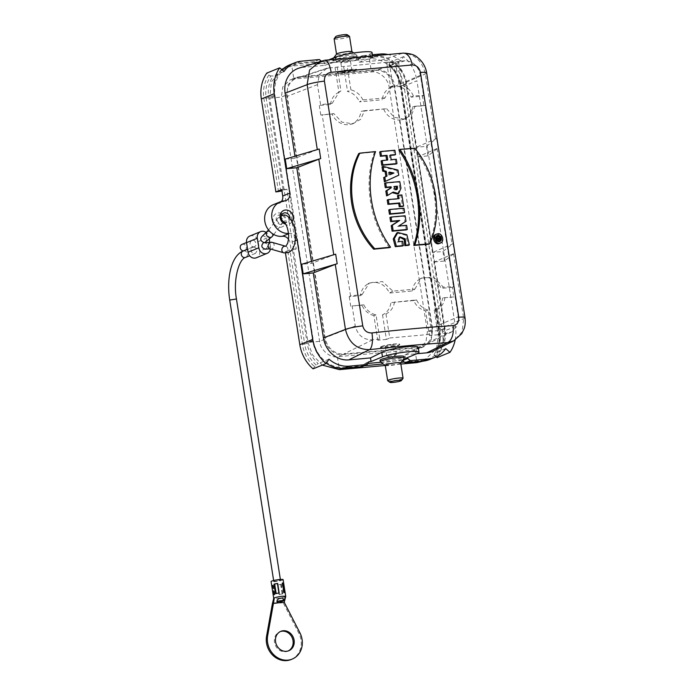 <?xml version="1.0" encoding="UTF-8"?>
<svg xmlns="http://www.w3.org/2000/svg" width="695" height="695" viewBox="0 0 695 695"><rect width="100%" height="100%" fill="white"/><g stroke="black" fill="none" stroke-linecap="round" stroke-linejoin="round"><path stroke-width="0.52" stroke-dasharray="3.48 2.61" d="M368.941 361.947L363.772 364.058L362.529 365.865L344.633 367.49A30.232 26.566 -112.2 0 1 313.271 340.272L275.02 95.997A30.232 26.566 -112.2 0 1 290.302 65.591A30.232 26.566 -112.2 0 1 297.104 63.94L314.991 62.315L316.798 64.096L321.967 61.977L324.122 61.786L324.687 65.373L302.916 67.337A24.386 21.423 -112.2 0 0 298.728 68.197M364.276 365.709L362.529 365.865L361.991 366.647M282.022 69.865A30.232 26.566 67.8 0 0 278.808 73.67A30.232 26.566 67.8 0 0 274.256 95.337L312.733 341.045A30.232 26.566 67.8 0 0 323.844 361.296A30.232 26.566 67.8 0 0 326.259 363.181M319.405 59.544L314.236 61.664L296.339 63.28A30.232 26.566 67.8 0 0 289.546 64.93M314.236 61.664L314.991 62.315L374.692 56.912A30.232 26.566 -112.2 0 1 406.054 84.13L444.314 328.405A30.232 26.566 -112.2 0 1 429.024 358.811A30.232 26.566 -112.2 0 1 422.23 360.462L404.334 362.086M360.722 58.232L355.553 60.343L357.334 57.755L362.503 55.643L360.766 58.467L358.603 58.667L359.167 62.246L380.938 60.283A24.386 21.423 67.8 0 1 406.228 82.227L416.409 147.244L426.478 146.332L436.573 138.401A14.63 1.816 -8.9 0 1 435.557 138.957L416.409 147.244M429.788 359.471A30.232 26.566 67.8 0 0 440.526 350.732A30.232 26.566 67.8 0 0 445.069 329.065L406.592 83.357A30.232 26.566 67.8 0 0 395.481 63.106A30.232 26.566 67.8 0 0 375.222 56.139L357.334 57.755M288.442 233.468A16.576 14.569 67.8 0 0 289.441 233.39A7.315 6.429 -112.2 0 1 295.427 236.048M311.447 261.389L311.76 263.37L301.691 264.282M285.219 159.12L295.288 158.208L317.302 149.66A14.63 1.816 -8.9 0 1 319.214 149.025M294.975 156.219L295.288 158.208M321.029 60.96L321.967 61.977M292.091 221.636A7.315 6.429 -112.2 0 1 289.641 223.816C288.616 225.501 287.339 225.632 285.81 224.207A7.315 6.429 -112.2 0 1 285.688 224.172M282.17 215.346A4.874 4.283 -112.2 0 1 283.734 223.243A4.874 4.283 -112.2 0 1 282.413 224.146A4.874 4.283 -112.2 0 1 281.319 224.416A4.874 4.283 -112.2 0 1 276.393 220.654A4.874 4.283 -112.2 0 1 278.721 215.12A4.874 4.283 -112.2 0 1 281.605 215.094M283.716 221.783L285.576 222.652L288.686 221.219A4.874 4.283 67.8 0 0 289.885 218.386M285.81 224.207L284.629 222.756M288.686 221.219L289.641 223.816M398.374 241.669L397.297 242.103A390.112 48.494 -8.9 0 1 401.588 241.712L402.266 246.03M402.666 241.278L401.588 241.712M403.96 208.213L402.883 208.656L403.552 212.965M388.774 209.925A390.112 48.494 -8.9 0 1 402.883 208.656M401.884 194.939L400.807 195.373L402.544 206.476M397.488 195.669A390.112 48.494 -8.9 0 1 400.807 195.373M399.095 198.614L397.966 198.709M387.219 200.03A390.112 48.494 -8.9 0 1 398.018 199.057M398.782 175.183L384.37 181.829M397.983 170.066L396.906 170.501L397.705 175.626M382.024 166.843L396.906 170.501M394.882 150.25L393.804 150.693L394.482 155.02M379.696 151.962A390.112 48.494 -8.9 0 1 393.804 150.693M387.775 160.015L386.646 160.119M381.103 160.971A390.112 48.494 -8.9 0 1 386.698 160.458M391.181 159.711L390.104 160.154A390.112 48.494 -8.9 0 1 395.212 159.702L395.889 164.029M396.289 159.259L395.212 159.702M390.442 155.028L389.365 155.472L390.104 160.154M390.494 155.367A390.112 48.494 171.1 0 0 389.365 155.472M414.741 148.209L413.655 148.643C435.548 174.845 441.959 215.276 428.633 244.249M398.8 149.842A390.112 48.494 -8.9 0 1 413.655 148.643M375.543 151.597L374.466 152.04A390.112 48.494 171.1 0 0 358.733 153.595M386.568 195.851L392.206 192.645M393.179 192.055L392.102 192.498M399.79 181.612L398.713 182.055A390.112 48.494 171.1 0 0 384.604 183.324M398.713 226.031L404.933 221.748L404.064 216.223A390.112 48.494 171.1 0 0 389.956 217.492M406.01 221.314L404.933 221.748M406.636 225.328L405.559 225.771A390.112 48.494 171.1 0 0 397.636 226.474M405.142 215.78L404.064 216.223M406.21 229.923L405.559 225.771M397.505 194.053L399.894 188.71L398.713 182.055M389.443 247.646C369.497 220.176 363.615 182.472 374.466 152.04M399.538 237.117L398.913 237.316L397.297 242.103M396.81 232.955L405.776 235.197L408.321 245.344M435.8 234.423L436.834 234.18C441.36 233.537 443.679 242.086 439.37 243.502M335.676 254.188A14.63 1.816 171.1 0 0 333.774 254.83L311.76 263.37M417.912 156.801L427.981 155.888L438.076 147.957A14.63 1.816 -8.9 0 1 437.051 148.522L417.912 156.801L432.881 252.407L442.95 251.494L453.044 243.563A14.63 1.816 -8.9 0 1 452.019 244.127L432.881 252.407M434.375 261.972L444.444 261.059L454.539 253.128A14.63 1.816 -8.9 0 1 453.522 253.684L434.375 261.972L444.557 326.98A24.386 21.423 67.8 0 1 433.489 350.932M324.687 65.373L336.241 61.586C344.155 58.797 373.458 55.374 372.798 57.32L359.167 62.246M455.138 340.072A36.088 31.709 67.8 0 0 455.407 326.485L416.931 80.776L404.012 86.058L442.489 331.767A36.088 31.709 -112.2 0 1 437.059 357.63M387.358 54.384A30.232 26.566 67.8 0 1 400.65 60.995L403.673 56.608A36.088 31.709 -112.2 0 1 416.931 80.776M372.398 54.749L362.503 55.643M427.981 155.888L426.478 146.332M444.444 261.059L442.95 251.494M404.985 354.806L416.965 353.72L416.262 349.255L404.985 354.806L405.541 358.394M283.977 71.559L273.204 75.963L270.902 75.92A1.955 0.808 34.6 0 1 268.913 74.982L266.758 73.114M313.071 368.854L314.583 366.647A1.955 0.46 131 0 1 316.164 364.997L318.249 363.581A30.232 26.566 -112.2 0 1 307.138 343.33L292.578 250.356L296.235 248.862L286.879 189.109L283.221 190.604L268.661 97.63A30.232 26.566 -112.2 0 1 273.204 75.963M292.578 250.356L285.254 251.703L285.471 253.119M403.23 53.133A14.63 8.21 -94.3 0 0 402.24 53.306C414.368 53.611 422.082 60.491 425.375 73.948L435.557 138.957M453.522 253.684L463.695 318.701L462.053 331.984L453.705 340.863M418.234 347.483L416.262 349.255M320.265 61.195L324.217 60.369L302.916 67.337M445.695 348.621L434.922 353.025L434.149 354.32A1.955 0.808 -145.4 0 0 434.905 355.762A33.151 29.129 67.8 0 0 439.892 332.002L401.415 86.293A33.151 29.129 67.8 0 0 389.235 64.096L390.755 61.89A36.088 31.709 -112.2 0 1 404.012 86.058M329.013 359.176L318.249 363.581M400.65 60.995L389.886 65.4A30.232 26.566 -112.2 0 1 400.989 85.65L439.466 331.359A30.232 26.566 -112.2 0 1 435.869 351.54A30.232 26.566 -112.2 0 1 434.922 353.025M288.477 239.158A7.315 6.429 -112.2 0 1 290.058 242.868L291.066 249.331L285.254 251.703M389.235 64.096A1.955 0.46 -49 0 0 388.818 65.217A1.955 0.46 -49 0 0 388.879 65.243L389.886 65.4M403.673 56.608L390.755 61.89M436.147 356.83L434.905 355.762M281.927 190.977L283.221 190.604M281.71 189.57L286.879 189.109M296.235 248.862L291.066 249.331M280.615 227.248A7.315 6.429 67.8 0 0 284.524 215.98A7.315 6.429 67.8 0 0 273.326 216.996A7.315 6.429 67.8 0 0 280.615 227.248M281.536 201.394A7.315 6.429 -112.2 0 1 279.025 203.392A7.315 6.429 -112.2 0 1 277.244 203.8A16.576 14.569 67.8 0 0 273.213 204.73M368.906 361.704L363.772 364.058M380.026 360.297A12.189 1.512 171.1 0 0 392.301 359.906A12.189 1.512 171.1 0 0 404.116 356.526M402.527 360.305L380.886 362.269M367.907 363.442L363.737 363.824M321.933 61.742L316.764 63.853M355.553 60.343L360.766 58.467M350.515 56.486A12.189 1.512 -8.9 0 1 357.178 56.799A12.189 1.512 -8.9 0 1 355.91 57.711A12.189 1.512 -8.9 0 1 342.479 60.587A12.189 1.512 -8.9 0 1 333.087 60.569A12.189 1.512 -8.9 0 1 350.515 56.486M355.597 60.587L316.798 64.096M324.122 61.786L328.978 59.805M372.051 52.542A19.503 2.424 -8.9 0 1 370.018 53.993L358.603 58.667M324.765 60.239A14.63 5.178 -95.9 0 0 324.217 60.369L402.24 53.306L380.938 60.283M396.185 189.744L394.161 189.778L393.266 186.92A390.112 48.494 -8.9 0 1 394.395 186.816M394.343 186.477L393.266 186.92M389.565 172.777L388.383 172.534L388.792 175.149L389.869 174.697L388.792 175.149M389.461 172.091L388.383 172.534M439.518 236.76L440.474 239.532M439.344 241.851L438.832 242.138C434.627 241.408 433.802 239.288 436.338 235.787L436.903 235.631M435.791 238.55A390.112 48.494 171.1 0 0 435.678 238.559L435.504 237.412A390.112 48.494 -8.9 0 1 439.144 237.151L439.466 239.697L438.754 240.652M437.468 240.348L436.06 240.983L435.869 239.775M440.23 236.708L439.144 237.151M440.552 238.767L439.466 239.21M438.432 239.792L437.355 240.235M436.721 240.713L436.06 240.983M438.484 238.359L438.58 238.976L437.642 239.045L437.546 238.428A390.112 48.494 -8.9 0 1 438.484 238.359L438.675 238.281M438.832 238.88L437.642 239.045L438.727 238.602M438.623 237.985L437.546 238.428M278.599 579.995L280.467 580.082C280.823 580.612 273.569 581.68 273.726 581.133L278.599 579.995M253.493 246.925C257.393 248.185 258.001 250.348 255.308 253.432L254.535 253.623C251.303 254.162 249.383 248.002 252.719 247.116L253.493 246.925C249.583 245.674 248.975 243.511 251.668 240.427L252.441 240.235C255.673 239.697 257.593 245.856 254.257 246.742L253.493 246.925M262.284 236.091L263.205 235.831C267.115 237.204 267.714 239.375 265.012 242.338L263.978 242.538M249.879 236.022A6.585 5.786 67.8 0 1 258.184 241.591L259.687 251.156L270.451 246.751A6.585 5.786 -112.2 0 1 270.451 248.975M270.451 246.751L269.686 241.869M269.33 239.566L268.956 237.186A6.585 5.786 67.8 0 0 266.463 232.721M263.605 242.668C267.957 243.415 268.783 245.535 266.107 249.018M259.687 251.156A6.585 5.786 -112.2 0 1 256.359 257.776M241.886 244.423A3.414 2.997 -112.2 0 1 246.204 246.873A3.414 2.997 -112.2 0 1 243.459 250.904M285.741 596.397L285.106 596.849C280.285 598.213 276.488 598.708 273.726 598.343L274.325 597.83M283.117 579.665A6.099 0.756 -8.9 0 1 282.483 580.116A6.099 0.756 -8.9 0 1 275.767 581.559A6.099 0.756 -8.9 0 1 271.076 581.55M271.641 585.155A6.099 0.756 -8.9 0 0 272.857 585.399L274.351 594.955A6.099 0.756 -8.9 0 1 273.135 594.694M281.293 584.243L282.787 593.808A6.099 0.756 -8.9 0 1 279.129 594.52L277.635 584.964A6.099 0.756 -8.9 0 0 281.293 584.243L277.635 584.964M283.404 598.829L282.074 601.262M291.144 659.52A19.503 17.14 67.8 0 0 298.824 633.241L283.16 602.73L284.238 602.296M288.26 650.928A10.486 9.217 -112.2 0 1 287.73 651.172A10.486 9.217 -112.2 0 1 275.229 644.951A10.486 9.217 -112.2 0 1 279.79 631.755A10.486 9.217 -112.2 0 1 280.337 631.555M285.106 596.849L283.16 602.73L272.388 603.712M272.857 585.399L271.632 585.12M274.351 594.955L273.135 594.677M275.524 593.704L279.173 592.983M279.251 593.009L277.731 583.435L279.225 593M282.457 582.992L281.97 583.131L282.5 583.261M283.96 592.548L285.176 592.826M282.787 593.808L279.129 594.52M387.732 380.764A7.801 0.973 171.1 0 0 395.516 380.4A7.801 0.973 171.1 0 0 403.031 378.367M385.256 365.353A7.801 0.973 171.1 0 0 385.343 365.466A7.801 0.973 171.1 0 0 393.118 365.101A7.801 0.973 171.1 0 0 400.633 363.068A7.801 0.973 171.1 0 0 400.676 362.938M380.373 361.904A12.189 1.512 171.1 0 0 392.527 361.339A12.189 1.512 171.1 0 0 404.273 358.16M355.684 56.278A12.189 1.512 -8.9 0 1 342.261 59.153A12.189 1.512 -8.9 0 1 332.862 59.136A12.189 1.512 -8.9 0 1 332.931 58.936A12.189 1.512 -8.9 0 1 344.677 55.756A12.189 1.512 -8.9 0 1 356.83 55.192A12.189 1.512 -8.9 0 1 356.952 55.365A12.189 1.512 -8.9 0 1 355.684 56.278M351.861 51.63A7.801 0.973 -8.9 0 1 351.948 51.743A7.801 0.973 -8.9 0 1 351.131 52.325A7.801 0.973 -8.9 0 1 342.539 54.167A7.801 0.973 -8.9 0 1 336.528 54.158A7.801 0.973 -8.9 0 1 336.571 54.028M349.55 36.444A7.801 0.973 -8.9 0 1 348.734 37.026A7.801 0.973 -8.9 0 1 340.142 38.868A7.801 0.973 -8.9 0 1 334.13 38.859M347.265 34.75A5.855 0.73 -8.9 0 1 346.709 35.271A5.855 0.73 -8.9 0 1 339.916 36.696A5.855 0.73 -8.9 0 1 335.789 36.548M401.154 362.373L383.284 363.989M423.498 361.07L436.547 348.699L439.04 330.559L400.789 86.284C399.686 71.516 382.441 56.547 369.419 59.066L291.831 66.094L283.829 68.275M299.119 76.841L376.716 69.821C384.057 68.397 393.796 76.85 394.421 85.19L432.672 329.465L431.265 339.699L424.046 346.623L420.206 347.561L342.618 354.58C335.268 356.005 325.529 347.552 324.913 339.212L286.653 94.937L288.069 84.703L295.279 77.779L299.119 76.841L293.855 78.995L371.443 71.976C378.792 70.551 388.531 79.004 389.148 87.344L427.399 331.619L425.992 341.853L418.772 348.777L414.932 349.715L337.344 356.735C330.003 358.16 320.265 349.707 319.639 341.367L281.388 97.092L282.796 86.858L290.015 79.934L293.855 78.995L291.831 66.094L297.104 63.94M281.597 69.491L271.397 81.967L269.747 98.151L307.998 342.427L312.576 354.893L322.28 365.084M385.282 365.483L400.859 364.076M395.872 354.789A4.874 0.608 171.1 0 0 396.289 354.572A4.874 0.608 171.1 0 0 396.385 354.424A4.874 0.608 171.1 0 0 392.623 354.415A4.874 0.608 171.1 0 0 387.254 355.562A4.874 0.608 171.1 0 0 386.741 355.927A4.874 0.608 171.1 0 0 386.88 356.04A4.874 0.608 171.1 0 0 391.024 355.866A4.874 0.608 171.1 0 0 395.872 354.789M341.332 62.307A4.874 0.608 -8.9 0 1 346.18 61.221A4.874 0.608 -8.9 0 1 350.323 61.047A4.874 0.608 -8.9 0 1 350.454 61.16A4.874 0.608 -8.9 0 1 349.95 61.525A4.874 0.608 -8.9 0 1 344.581 62.68A4.874 0.608 -8.9 0 1 340.819 62.672A4.874 0.608 -8.9 0 1 340.915 62.524A4.874 0.608 -8.9 0 1 341.332 62.307M385.777 346.136A4.874 0.608 171.1 0 0 385.265 346.492A4.874 0.608 171.1 0 0 390.182 346.345A4.874 0.608 171.1 0 0 394.908 344.989A4.874 0.608 171.1 0 0 391.146 344.981A4.874 0.608 171.1 0 0 385.777 346.136M351.427 70.96A4.874 0.608 -8.9 0 1 346.058 72.115A4.874 0.608 -8.9 0 1 342.296 72.106A4.874 0.608 -8.9 0 1 347.022 70.751A4.874 0.608 -8.9 0 1 351.939 70.595A4.874 0.608 -8.9 0 1 351.427 70.96M381.468 346.518A9.756 1.216 171.1 0 0 380.452 347.248A9.756 1.216 171.1 0 0 390.277 346.935A9.756 1.216 171.1 0 0 399.721 344.233A9.756 1.216 171.1 0 0 392.206 344.216A9.756 1.216 171.1 0 0 381.468 346.518M355.736 70.569A9.756 1.216 -8.9 0 1 344.998 72.879A9.756 1.216 -8.9 0 1 337.483 72.862A9.756 1.216 -8.9 0 1 346.927 70.152A9.756 1.216 -8.9 0 1 356.752 69.839A9.756 1.216 -8.9 0 1 355.736 70.569M376.047 314.931L373.893 315.565L377.759 340.229L379.817 339.038L376.047 314.931C370.557 313.48 366.474 310.109 363.798 304.818L361.982 305.227A17.071 15.003 67.8 0 0 373.893 315.565M428.077 310.152C422.977 308.615 419.137 305.192 416.54 299.91L390.903 302.612L413.707 300.544A17.071 15.003 67.8 0 0 425.618 310.882L429.484 335.546L431.838 334.182L428.077 310.152L425.618 310.882M394.543 301.899C393.587 307.538 390.738 311.56 385.994 313.966L382.519 314.783A17.071 15.003 67.8 0 0 390.903 302.612M416.54 299.91L413.707 300.544M362.173 294.48L369.297 283.047L382.459 281.544L392.849 291.118L414.854 289.129L412.213 290.988L389.4 293.055A17.071 15.003 67.8 0 0 367.082 284.464A17.071 15.003 67.8 0 0 360.488 295.67L349.238 296.687L350.549 295.922L362.173 294.48L360.488 295.67M414.854 289.129L421.465 278.078L433.697 277.157L443.341 287.131L441.125 288.373A17.071 15.003 67.8 0 0 418.807 279.781A17.071 15.003 67.8 0 0 412.213 290.988M392.849 291.118L389.4 293.055M453.87 296.913L442.628 297.929L453.87 296.913L452.376 287.348L453.514 286.601L443.341 287.131M444.956 297.477C444.209 303.107 441.646 307.077 437.277 309.388L434.245 310.1A17.071 15.003 67.8 0 0 442.628 297.929M364.597 110.687L360.957 111.4A17.071 15.003 -112.2 0 1 349.889 124.431A17.071 15.003 -112.2 0 1 332.045 114.015L320.795 115.031L333.852 113.606L341.879 122.12L352.817 123.823L360.705 119.288L364.597 110.687L386.602 108.698L360.957 111.4M333.852 113.606L332.045 114.015M402.197 85.381L399.278 86.823A17.071 15.003 -112.2 0 1 411.188 97.161L422.43 96.136L423.568 95.389L413.395 95.919C410.91 90.515 407.183 86.997 402.197 85.381L398.426 61.282L404.959 60.769C413.03 61.073 418.182 65.921 420.423 75.312L423.568 95.389M413.395 95.919L411.188 97.161M337.188 66.824L340.967 90.923L339.351 91.836L332.236 103.268L330.542 104.459L319.3 105.475L320.604 104.71L317.467 84.634L319.353 74.426L327.084 68.171L389.226 62.02L392.988 86.05L391.511 86.866L384.908 97.917L382.267 99.776A17.071 15.003 -112.2 0 1 388.861 88.569A17.071 15.003 -112.2 0 1 390.66 87.605L386.794 62.941L395.412 62.159L399.278 86.823M392.988 86.05L390.66 87.605M384.908 97.917L362.912 99.906L359.463 101.835L382.267 99.776M362.912 99.906C360.245 94.607 356.24 91.262 350.897 89.855L347.552 91.505A17.071 15.003 -112.2 0 1 359.463 101.835M340.967 90.923L338.925 92.287L335.068 67.624M330.542 104.459A17.071 15.003 -112.2 0 1 337.136 93.252A17.071 15.003 -112.2 0 1 338.925 92.287M386.602 108.698L394.247 117.299L404.412 119.166L411.605 114.771L415.011 106.266L412.682 106.717A17.071 15.003 -112.2 0 1 401.614 119.749A17.071 15.003 -112.2 0 1 383.77 109.332M385.994 313.966L389.756 337.987L431.838 334.182M382.519 314.783L386.377 339.447L389.756 337.987M434.245 310.1L438.102 334.764L441.056 333.496L437.277 309.388M385.907 348.343C393.804 347.352 398.426 346.093 399.773 344.581C400.016 343 385.395 344.955 381.546 347.022L380.556 347.908C380.791 348.473 382.58 348.612 385.907 348.343M379.817 339.038L372.589 339.829C363.476 339.951 357.699 335.355 355.267 326.042L352.122 305.965L363.798 304.818M361.982 305.227L352.122 305.965M332.236 103.268L320.604 104.71M343.686 66.842L347.552 91.505M350.897 89.855L347.135 65.834M389.226 62.02L386.794 62.941M395.412 62.159L398.426 61.282M342.678 72.28L337.379 72.202C336.728 71.107 356.987 68.275 356.7 69.491L342.678 72.28M415.011 106.266L425.14 105.44L453.514 286.601M350.549 295.922L322.176 114.753M452.376 287.348L441.125 288.373M350.74 306.252L349.238 296.687M438.102 334.764L429.484 335.546M386.377 339.447L377.759 340.229M455.086 296.652L458.231 316.72L457.197 325.92L451.68 331.932L447.589 333.035L441.056 333.496M319.3 105.475L320.795 115.031M412.682 106.717L423.933 105.701L422.43 96.136M423.933 105.701L425.14 105.44M432.012 328.066A18.044 15.855 -112.2 0 1 423.828 345.789A18.044 15.855 -112.2 0 1 418.833 347.196L343.834 353.99A18.044 15.855 -112.2 0 1 325.112 337.744L287.313 96.336A18.044 15.855 -112.2 0 1 297.39 77.84A18.044 15.855 -112.2 0 1 300.492 77.206L375.491 70.421A18.044 15.855 -112.2 0 1 394.213 86.658L432.012 328.066L458.231 316.72M437.051 148.522L452.019 244.127M465.007 317.693A14.63 1.816 171.1 0 1 463.695 318.701L444.557 326.98M436.573 138.401L438.076 147.957M406.228 82.227L425.375 73.948A14.63 1.816 171.1 0 0 426.678 72.94M454.539 253.128L453.044 243.563M301.508 61.169L296.339 63.28M268.913 74.982A33.151 29.129 67.8 0 0 263.926 98.742L278.487 191.716M287.843 251.468L302.403 344.451A33.151 29.129 67.8 0 0 314.583 366.647M380.391 54.028L375.222 56.139M312.733 341.045L304.671 344.051L290.11 251.069M274.256 95.337L266.194 98.343A31.284 27.487 -112.2 0 1 270.902 75.92M295.158 240.783L290.058 242.868M406.592 83.357L400.381 86.197L438.858 331.906A31.284 27.487 -112.2 0 1 435.131 352.791A31.284 27.487 -112.2 0 1 434.149 354.32M445.069 329.065L439.466 331.359L438.823 331.949L439.892 332.002M455.407 326.485L442.489 331.767M284.351 200.89L277.244 203.8M289.441 233.39L288.477 233.789M370.722 58.467L370.018 53.993M336.241 61.586L335.85 59.101M388.879 65.243A31.284 27.487 -112.2 0 1 400.381 86.197L438.823 331.949C439.944 339.673 438.71 346.614 435.131 352.791L435.869 351.54M316.164 364.997A31.284 27.487 -112.2 0 1 304.671 344.051L302.403 344.451M280.754 191.316L266.194 98.343L263.926 98.742M401.415 86.293L400.346 86.249C398.904 77.797 395.064 70.786 388.818 65.217M394.612 188.197L393.535 188.64M236.448 298.998L229.706 300.049M245.709 257.358A3.414 2.997 67.8 0 0 243.094 251.051M258.184 241.591L268.956 237.186M279.32 217.526A3.414 2.719 -142.1 0 1 282.822 219.273A3.414 2.719 -142.1 0 1 282.917 222.687A3.414 2.719 -142.1 0 1 278.608 222.643A3.414 2.719 -142.1 0 1 277.548 218.473A3.414 2.719 -142.1 0 1 279.32 217.526M266.68 232.451A3.414 2.719 -142.1 0 1 268.452 231.496A3.414 2.719 -142.1 0 1 271.954 233.242A3.414 2.719 -142.1 0 1 272.049 236.656M283.786 252.815A3.414 2.98 106.1 0 0 284.863 252.945A3.414 2.98 106.1 0 0 287.817 249.87A3.414 2.98 106.1 0 0 285.81 246.299L285.784 246.291M270.112 248.88A3.414 2.98 106.1 0 0 271.198 249.001A3.414 2.98 106.1 0 0 274.151 245.865A3.414 2.98 106.1 0 0 272.032 242.329M298.824 633.241L299.901 632.798M273.317 585.242L274.812 594.798M272.397 585.034L273.899 594.59M273.013 585.364L274.508 594.929M271.788 585.086L273.291 594.651M281.996 583.148L283.499 592.705M282.3 583.018L283.803 592.583M280.632 584.286L282.127 593.851M277.887 584.825L279.381 594.39M281.24 584.234L282.735 593.791M277.583 584.955L279.077 594.512M374.692 56.912L369.419 59.066L371.443 71.976L376.716 69.821M275.02 95.997L269.747 98.151L281.388 97.092L286.653 94.937M324.913 339.212L319.639 341.367L307.998 342.427L313.271 340.272M344.633 367.49L342.513 368.359M342.618 354.58L337.344 356.735L339.368 369.644M419.945 361.4L422.23 360.462M420.206 347.561L414.932 349.715L416.957 362.616M406.054 84.13L400.789 86.284L389.148 87.344L394.421 85.19M444.314 328.405L439.04 330.559L427.399 331.619L432.672 329.465M447.589 333.035L418.833 347.196M372.589 339.829L343.834 353.99M355.267 326.042L325.112 337.744M317.467 84.634L287.313 96.336M329.951 67.563L300.492 77.206M404.959 60.769L375.491 70.421M420.423 75.312L394.213 86.658M283.673 213.096L278.721 215.12M286.818 222.348L282.413 224.146M286.132 200.481L279.025 203.392M372.537 55.643L372.798 57.32M398.913 237.334L399.99 236.891M396.776 189.648L395.698 190.091M437.424 235.344L436.338 235.787M439.918 241.704L438.832 242.147M439.405 239.097L438.319 239.54M280.467 580.082L280.372 579.456M273.726 581.133L273.63 580.516M255.308 253.432L249.627 255.751M252.719 247.116L247.576 249.218M273.743 234.484L282.987 222.6L284.107 222.287M268.565 230.019L277.592 218.412L281.414 215.563M265.568 242.086L265.116 242.294M254.257 246.742L244.562 250.704M246.534 242.529L251.668 240.427M287.73 651.172L288.807 650.728M279.79 631.755L280.867 631.321M274.838 594.816L273.344 585.26M283.473 592.696L281.97 583.131M279.051 594.494L277.557 584.938M357.178 56.799L356.952 55.365M333.087 60.569L332.862 59.136M333.73 57.859L332.931 58.936M353.72 52.959L356.83 55.192M285.028 67.745L290.302 65.591M295.279 77.779L290.015 79.934M423.759 360.966L429.024 358.811M424.046 346.623L418.772 348.777M386.88 356.04L391.997 357.934L396.289 354.572M350.323 61.047L345.207 59.162L340.915 62.524M385.265 346.492L386.741 355.927M394.908 344.989L396.385 354.424M351.939 70.595L350.454 61.16M342.296 72.106L340.819 62.672M418.807 279.781L421.465 278.07M367.082 284.464L369.297 283.039M349.889 124.431L352.817 123.823M388.861 88.569L391.502 86.875M337.136 93.252L339.368 91.818M401.614 119.749L404.412 119.175M380.452 347.248L380.556 347.908M337.483 72.862L337.379 72.202M451.689 331.941L423.828 345.789M327.084 68.171L297.39 77.84"/><path stroke-width="1.04" d="M326.259 363.181A30.232 26.566 67.8 0 0 344.103 368.263L361.991 366.647L367.16 364.528L368.906 361.704L371.06 361.513L382.476 356.848A19.503 2.424 -8.9 0 1 403.96 352.235A19.503 2.424 -8.9 0 1 418.989 352.269A19.503 2.424 -8.9 0 1 416.957 353.72L426.747 352.834A24.386 21.423 67.8 0 0 433.489 350.932L453.722 340.871M321.029 60.96L319.405 59.544L301.508 61.169A30.232 26.566 67.8 0 0 294.706 62.819L289.546 64.93A30.232 26.566 67.8 0 0 282.022 69.865M405.098 362.747L402.57 360.549L407.739 358.438L410.267 360.627L405.098 362.747L422.986 361.122A30.232 26.566 67.8 0 0 429.788 359.471L434.957 357.36A30.232 26.566 67.8 0 0 445.695 348.621L449.986 352.348A36.088 31.709 67.8 0 0 455.138 340.072M288.442 233.468A16.576 14.569 67.8 0 1 272.301 220.237A16.576 14.569 67.8 0 1 280.32 201.819A16.576 14.569 67.8 0 1 284.351 200.89A7.315 6.429 67.8 0 0 286.132 200.481A7.315 6.429 67.8 0 0 289.824 193.123L274.256 93.695L261.337 98.977L275.889 191.95L281.71 189.57L282.717 196.033A7.315 6.429 -112.2 0 1 281.536 201.394M295.427 236.048A7.315 6.429 -112.2 0 1 297.165 239.966L295.158 240.783M367.16 364.528L349.272 366.152A30.232 26.566 67.8 0 1 329.013 359.176L325.99 363.563A36.088 31.709 -112.2 0 1 312.733 339.403L297.165 239.966M453.644 340.897L447.537 342.6C423.038 344.207 397.027 346.562 369.514 349.663L348.734 359.897L370.496 357.925L371.06 361.513M348.734 359.897A24.386 21.423 -112.2 0 1 323.436 337.944L313.254 272.935L303.185 273.847L337.179 263.753A14.63 1.816 171.1 0 0 335.268 264.387L313.254 272.935M337.179 263.753L335.676 254.188L301.691 264.282L303.185 273.847M296.782 167.764L318.805 159.225A14.63 1.816 -8.9 0 1 320.708 158.582L319.214 149.025L285.219 159.12L286.714 168.677L296.782 167.764L311.447 261.389M317.294 149.59L307.12 84.651L285.106 93.191L294.975 156.219M285.106 93.191A24.386 21.423 -112.2 0 1 298.728 68.197L324.721 60.239L403.152 53.141C409.885 53.324 414.628 54.731 417.374 57.355L419.406 59.066C423.342 62.88 425.766 67.511 426.678 72.94A14.63 1.816 171.1 0 0 420.423 72.428C419.172 67.537 416.427 65.052 412.187 64.965A14.63 8.21 -94.3 0 0 403.23 53.133M294.706 62.819A30.232 26.566 67.8 0 0 283.977 71.559L279.685 67.832A36.088 31.709 67.8 0 0 274.256 93.695M285.688 224.172A7.315 6.429 -112.2 0 1 280.302 214.52A7.315 6.429 -112.2 0 1 289.346 210.941A7.315 6.429 -112.2 0 1 292.091 221.636M289.885 218.386A4.874 4.283 67.8 0 0 283.673 213.096A4.874 4.283 67.8 0 0 281.145 217.205A4.874 4.283 67.8 0 0 283.716 221.783L284.629 222.756C286.505 224.789 287.782 228.394 288.451 233.581C288.868 236.283 288.59 239.549 287.617 243.372L285.819 246.299A3.414 2.98 106.1 0 0 285.706 246.265A3.414 2.98 106.1 0 0 281.979 248.732A3.414 2.98 106.1 0 0 283.786 252.815M281.605 215.094A4.874 4.283 -112.2 0 1 282.17 215.346M403.343 245.587A392.553 48.798 171.1 0 0 396.358 246.23L394.317 238.576L397.887 232.521L406.853 234.754L409.398 244.901A392.553 48.798 171.1 0 0 405.863 245.213L405.194 238.863L399.99 236.873L398.374 241.669A392.553 48.798 -8.9 0 1 402.666 241.278L403.343 245.587L402.266 246.03A390.112 48.494 171.1 0 0 395.281 246.664L393.24 239.011L396.81 232.955M409.398 244.901L408.321 245.344A390.112 48.494 171.1 0 0 404.785 245.656L404.273 239.645L399.538 237.117M405.863 245.213L404.785 245.656M396.358 246.23L395.281 246.664M389.852 209.482L388.774 209.925L389.443 214.234L390.52 213.799L389.852 209.482A392.553 48.798 -8.9 0 1 403.96 208.213L404.629 212.522L403.552 212.965A390.112 48.494 171.1 0 0 389.443 214.234M404.629 212.522A392.553 48.798 171.1 0 0 390.52 213.799M398.565 195.226A392.553 48.798 -8.9 0 1 401.884 194.939L403.621 206.033A392.553 48.798 171.1 0 0 400.303 206.319L399.773 202.94A392.553 48.798 171.1 0 0 388.974 203.922L388.296 199.595A392.553 48.798 -8.9 0 1 399.095 198.614L398.565 195.226L397.488 195.669L397.966 198.709M388.296 199.595L387.219 200.03L387.897 204.356L388.974 203.922M399.773 202.94L398.695 203.374A390.112 48.494 171.1 0 0 387.897 204.356M403.621 206.033L402.544 206.476A390.112 48.494 171.1 0 0 399.225 206.763L398.695 203.374M400.303 206.319L399.225 206.763M385.447 181.386L384.778 177.112L386.976 176.104L386.212 171.257L385.134 171.691L382.693 171.126L382.024 166.843L383.101 166.409L397.983 170.066L398.782 175.183L384.37 181.829L383.701 177.546L385.899 176.547L385.134 171.691M386.212 171.257L383.77 170.683L382.693 171.126M384.778 177.112L383.701 177.546M386.976 176.104L385.899 176.547M380.773 151.527L379.696 151.962L380.373 156.288L381.451 155.845L380.773 151.527A392.553 48.798 -8.9 0 1 394.882 150.25L395.559 154.577L394.482 155.02A390.112 48.494 171.1 0 0 390.494 155.367M395.559 154.577A392.553 48.798 171.1 0 0 390.442 155.028L391.181 159.711A392.553 48.798 -8.9 0 1 396.289 159.259L396.967 163.586A392.553 48.798 171.1 0 0 382.858 164.854L382.181 160.536A392.553 48.798 -8.9 0 1 387.775 160.015L387.037 155.333L385.96 155.776A390.112 48.494 171.1 0 0 380.373 156.288M387.037 155.333A392.553 48.798 171.1 0 0 381.451 155.845M382.181 160.536L381.103 160.971L381.781 165.297L382.858 164.854M396.967 163.586L395.889 164.029A390.112 48.494 171.1 0 0 381.781 165.297M399.877 149.408L398.8 149.842C417.973 177.573 423.898 215.276 413.768 245.448L414.846 245.014C424.975 214.842 419.059 177.129 399.877 149.408A392.553 48.798 -8.9 0 1 414.741 148.209C436.634 174.402 443.045 214.833 429.71 243.815L428.633 244.249A390.112 48.494 171.1 0 0 413.768 245.448M429.71 243.815A392.553 48.798 171.1 0 0 414.846 245.014M374.779 248.758A392.553 48.798 -8.9 0 1 390.52 247.203L389.443 247.646A390.112 48.494 -8.9 0 0 373.702 249.201L374.779 248.758C351.01 223.121 344.72 182.681 359.81 153.152L358.733 153.595C343.634 183.124 349.924 223.564 373.702 249.201M390.52 247.203C370.583 219.742 364.693 182.029 375.543 151.597A392.553 48.798 171.1 0 0 359.81 153.152M387.645 195.417L393.179 192.055L398.574 193.61L400.972 188.275L399.79 181.612A392.553 48.798 171.1 0 0 385.682 182.881L384.604 183.324L385.282 187.65A390.112 48.494 -8.9 0 1 390.008 187.207L390.173 188.249L385.821 191.073L386.568 195.851L387.645 195.417L386.898 190.63L385.821 191.073M385.682 182.881L386.359 187.207A392.553 48.798 -8.9 0 1 391.085 186.773L391.25 187.806L386.898 190.63M391.25 187.806L390.173 188.249M386.359 187.207L385.282 187.65M391.085 186.773L390.008 187.207M398.713 226.031L406.01 221.314L405.142 215.78A392.553 48.798 171.1 0 0 391.033 217.057L389.956 217.492L390.607 221.644A390.112 48.494 -8.9 0 1 398.6 220.914L391.233 225.666L392.102 231.192A390.112 48.494 -8.9 0 1 406.21 229.923L407.287 229.48L406.636 225.328A392.553 48.798 171.1 0 0 398.713 226.031M391.033 217.057L391.685 221.21A392.553 48.798 -8.9 0 1 399.677 220.471L392.31 225.223L393.179 230.757A392.553 48.798 -8.9 0 1 407.287 229.48M393.179 230.757L392.102 231.192M399.677 220.471L398.6 220.914M392.31 225.223L391.233 225.666M391.685 221.21L390.607 221.644M392.206 192.645L397.505 194.053M386.646 160.119L385.96 155.776M412.187 64.965L331.133 72.306C326.45 73.201 324.209 76.137 324.417 81.115L362.747 325.868C364.084 330.724 367.151 333.079 371.947 332.931C400.529 329.725 427.547 327.276 453.001 325.599C457.136 324.93 459.048 322.124 458.752 317.181L420.423 72.428M440.448 243.059L439.37 243.502C434.679 245.769 430.848 236.118 435.8 234.423L437.919 233.737C442.446 233.094 444.765 241.643 440.448 243.059C435.765 245.326 431.925 235.683 436.886 233.98M387.358 54.384A30.232 26.566 67.8 0 0 380.391 54.028L372.398 54.749M407.739 358.438L405.541 358.394L416.957 353.72M410.267 360.627L428.155 359.011A30.232 26.566 67.8 0 0 434.957 357.36M281.927 190.977L275.889 191.95M279.685 67.832L266.758 73.114A36.088 31.709 67.8 0 0 261.337 98.977M285.471 253.119L299.814 344.685A36.088 31.709 67.8 0 0 313.071 368.854L325.99 363.563M370.496 357.925L381.772 352.374C389.478 348.238 418.711 344.32 418.234 347.483L418.989 352.269M371.947 332.931A14.63 5.186 -96.4 0 1 369.514 349.663C356.839 349.576 348.82 342.826 345.45 329.404L323.436 337.944M324.417 81.115A14.63 1.816 171.1 0 0 307.12 84.651L309.579 70.073L320.204 61.212M449.986 352.348L437.059 357.63L436.147 356.83M280.32 201.819L273.213 204.73A16.576 14.569 67.8 0 0 265.342 223.686A16.576 14.569 67.8 0 0 282.335 236.3A7.315 6.429 -112.2 0 1 288.477 239.158M402.744 360.219L407.696 358.194M400.685 362.998L404.273 358.16A12.189 1.512 171.1 0 0 404.342 357.96L404.116 356.526A12.189 1.512 171.1 0 0 394.725 356.509A12.189 1.512 171.1 0 0 381.294 359.385A12.189 1.512 171.1 0 0 380.026 360.297L380.252 361.73A12.189 1.512 171.1 0 0 380.373 361.904L385.273 365.414M380.886 362.269L367.907 363.442M328.978 59.805L335.537 57.12A19.503 2.424 -8.9 0 1 357.022 52.507A19.503 2.424 -8.9 0 1 372.051 52.542L372.537 55.643M331.133 72.306A14.63 5.178 -95.9 0 0 324.765 60.239M426.747 352.834L447.537 342.6A14.63 8.192 -93.8 0 0 453.001 325.599M320.708 158.582L286.714 168.677M383.77 170.683L383.101 166.409M394.612 188.197L394.343 186.477A392.553 48.798 -8.9 0 1 397.366 186.208L397.149 189.422L395.698 189.631L394.612 188.197M394.395 186.816A390.112 48.494 -8.9 0 1 396.289 186.651L396.185 189.744M397.366 186.208L396.289 186.651M438.145 235.179C441.829 236.63 442.42 238.802 439.918 241.695C435.713 240.965 434.879 238.845 437.424 235.344L438.145 235.179M393.926 173.02L389.461 172.091L389.869 174.706L393.926 173.02L392.849 173.455L389.565 172.777M389.869 174.697L392.849 173.455M436.903 235.631L439.518 236.76M440.474 239.532L439.344 241.851M436.955 239.332L437.946 238.854L437.815 238.037A392.553 48.798 171.1 0 0 436.764 238.116L436.582 236.969A392.553 48.798 -8.9 0 1 440.23 236.708L440.543 239.254L439.839 240.209L438.432 239.792L437.146 240.54L436.955 239.332L436.086 239.688L436.86 239.297L436.729 238.481A390.112 48.494 171.1 0 0 435.791 238.55M439.857 240.209L437.468 240.348M436.582 236.969L435.869 237.264M437.946 238.854L436.86 239.297M437.815 238.037L436.729 238.481M436.764 238.116L435.791 238.515M439.57 237.916L439.666 238.533L438.727 238.602L438.623 237.985A392.553 48.798 -8.9 0 1 439.57 237.916L438.675 238.281M438.832 238.88L439.666 238.533L438.727 238.602M263.978 242.538C260.373 241.061 259.808 238.915 262.284 236.091M270.451 248.975A6.585 5.786 -112.2 0 1 267.123 253.371A6.585 5.786 -112.2 0 1 258.818 247.802L257.315 238.246A6.585 5.786 67.8 0 1 260.642 231.626A6.585 5.786 67.8 0 1 266.463 232.721M269.686 241.869L269.33 239.566M266.107 249.018L265.308 249.218C261.346 247.776 260.781 245.596 263.605 242.668M267.123 253.371L256.359 257.776A6.585 5.786 -112.2 0 1 248.046 252.207L258.818 247.802M260.642 231.626L249.879 236.022A6.585 5.786 67.8 0 0 246.551 242.642L248.046 252.207M243.459 250.904A3.414 2.997 -112.2 0 1 241.886 244.423M276.992 601.748C276.341 600.914 288.034 599.759 282.074 601.262C279.772 602.869 278.078 603.025 276.992 601.748L277.192 600.002L278.834 598.673L281.857 598.021L283.404 598.829L283.69 600.636L282.17 601.236L276.897 601.392M274.325 597.83C279.433 596.414 283.23 595.936 285.741 596.397L285.106 596.849L285.741 596.397L284.238 602.296L273.465 603.269L274.325 597.83L273.726 598.343L274.325 597.83M271.641 585.155A6.099 0.756 -8.9 0 1 271.632 585.138L271.076 581.55A6.099 0.756 -8.9 0 1 276.975 579.856A6.099 0.756 -8.9 0 1 283.117 579.665L283.682 583.253A6.099 0.756 -8.9 0 1 283.682 583.27L285.176 592.826A6.099 0.756 -8.9 0 0 285.176 592.809L285.741 596.397M283.682 583.253A6.099 0.756 -8.9 0 0 282.457 582.992L283.96 592.548A6.099 0.756 -8.9 0 1 285.176 592.809M273.717 598.343L273.309 600.002L273.691 598.247L273.135 594.694A6.099 0.756 -8.9 0 1 273.135 594.677L271.632 585.12A6.099 0.756 -8.9 0 0 271.632 585.138M274.021 584.139L275.524 593.704A6.099 0.756 -8.9 0 1 279.173 592.983L277.679 583.426A6.099 0.756 -8.9 0 0 274.021 584.139L277.687 583.496M273.309 600.002L272.388 603.712L273.465 603.269L267.653 635.716A19.503 17.14 67.8 0 0 274.073 655.02A19.503 17.14 67.8 0 0 292.221 659.077A19.503 17.14 67.8 0 0 299.901 632.798L284.238 602.296M272.388 603.712L266.576 636.16A19.503 17.14 67.8 0 0 272.996 655.463A19.503 17.14 67.8 0 0 291.144 659.52L292.221 659.077M280.337 631.555A10.486 9.217 -112.2 0 1 282.153 631.182A10.486 9.217 -112.2 0 1 292.647 638.966A10.486 9.217 -112.2 0 1 288.26 650.928M283.23 630.747A10.486 9.217 -112.2 0 1 293.811 638.844A10.486 9.217 -112.2 0 1 288.807 650.728A10.486 9.217 -112.2 0 1 276.306 644.508A10.486 9.217 -112.2 0 1 280.867 631.321A10.486 9.217 -112.2 0 1 283.23 630.747M282.5 583.261L283.682 583.27M390.494 381.824A5.855 0.73 171.1 0 0 389.938 382.346A5.855 0.73 171.1 0 0 395.776 382.076A5.855 0.73 171.1 0 0 401.415 380.547A5.855 0.73 171.1 0 0 397.288 380.4A5.855 0.73 171.1 0 0 390.494 381.824M401.415 380.547L403.031 378.367A7.801 0.973 171.1 0 0 403.074 378.236A7.801 0.973 171.1 0 0 397.062 378.228A7.801 0.973 171.1 0 0 388.47 380.069A7.801 0.973 171.1 0 0 387.654 380.652A7.801 0.973 171.1 0 0 387.732 380.764L389.938 382.346M403.074 378.236L400.676 362.938A7.801 0.973 171.1 0 0 394.664 362.929A7.801 0.973 171.1 0 0 386.072 364.771A7.801 0.973 171.1 0 0 385.256 365.353L387.654 380.652M404.342 357.96A12.189 1.512 171.1 0 0 394.942 357.942A12.189 1.512 171.1 0 0 381.52 360.818A12.189 1.512 171.1 0 0 380.252 361.73M333.73 57.859L336.571 54.028A7.801 0.973 -8.9 0 1 344.086 51.986A7.801 0.973 -8.9 0 1 351.861 51.63L353.72 52.959M336.519 54.097L334.13 38.859A7.801 0.973 -8.9 0 1 334.173 38.729A7.801 0.973 -8.9 0 1 341.688 36.696A7.801 0.973 -8.9 0 1 349.472 36.331A7.801 0.973 -8.9 0 1 349.55 36.444L351.931 51.682M334.173 38.729L335.789 36.548A5.855 0.73 -8.9 0 1 341.427 35.019A5.855 0.73 -8.9 0 1 347.265 34.75L349.472 36.331M404.334 362.086L401.154 362.373M383.284 363.989L364.276 365.709M283.829 68.275L281.597 69.491M322.28 365.084L339.368 369.644L385.282 365.483M400.859 364.076L416.957 362.616L423.498 361.07M333.765 254.761L318.805 159.225M426.678 72.94L465.007 317.693A14.63 1.816 171.1 0 0 458.752 317.181M428.155 359.011L422.986 361.122M349.272 366.152L344.103 368.263M289.824 193.123L282.717 196.033M362.747 325.868A14.63 1.816 171.1 0 0 345.45 329.404L335.268 264.387M312.733 339.403L299.814 344.685M288.477 233.789L282.335 236.3M381.772 352.374L382.476 356.848M335.85 59.101L335.537 57.12M397.636 187.928L396.558 188.371M273.726 581.133L229.706 300.058L236.448 298.998C232.86 279.729 239.106 258.827 245.613 257.393L249.627 255.751M243.094 251.051A3.414 2.997 67.8 0 0 244.848 257.584A3.414 2.997 67.8 0 0 245.709 257.358M246.551 242.642L257.315 238.246M272.049 236.656A3.414 2.719 -142.1 0 1 267.74 236.621A3.414 2.719 -142.1 0 1 266.68 232.451M272.032 242.329A3.414 2.98 106.1 0 0 268.305 244.788A3.414 2.98 106.1 0 0 270.112 248.88M266.576 636.16L267.653 635.716M274.681 584.095L276.167 593.547M277.427 583.557L278.912 593.026M274.073 584.156L275.567 593.695M282.917 583.357L284.359 592.566M283.525 583.296L284.993 592.661M342.513 368.359L339.368 369.644M416.957 362.616L419.945 361.4M465.007 317.693C465.502 322.063 465.233 325.677 464.182 328.535L461.715 333.722L453.635 340.897M396.828 232.947L397.905 232.504M398.583 193.618L397.505 194.061M280.467 580.082L236.448 298.998M229.706 300.058C226.344 278.591 231.148 255.873 243.033 251.077L247.576 249.218M266.011 249.053L270.225 248.906L283.89 252.85L288.408 252.615C295.08 249.618 295.862 238.958 295.288 233.294C295.071 224.19 288.269 213.313 283.004 215.215L281.414 215.563M273.743 234.484L272.119 236.578L265.116 242.294M268.565 230.019L262.38 236.039M263.587 242.677L272.11 242.346L285.819 246.299M241.982 244.388L246.534 242.529M285.523 597.231L285.732 596.44"/></g></svg>
